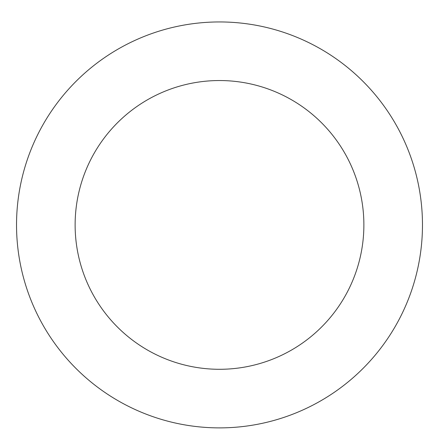 <?xml version="1.0" encoding="UTF-8"?>
<svg xmlns="http://www.w3.org/2000/svg" width="439" height="439" viewBox="0 0 439 439"><rect width="100%" height="100%" fill="white"/><g stroke="black" fill="none" stroke-linecap="round" stroke-linejoin="round"><path stroke-width="0.66" d="M37.375 135.327A202.966 202.966 0 0 0 232.972 427.438A202.966 202.966 0 0 0 388.153 111.989A202.966 202.966 0 0 0 37.375 135.327M89.951 161.19A144.376 144.376 0 0 0 229.087 368.974A144.376 144.376 0 0 0 339.468 144.59A144.376 144.376 0 0 0 89.951 161.19"/></g></svg>
